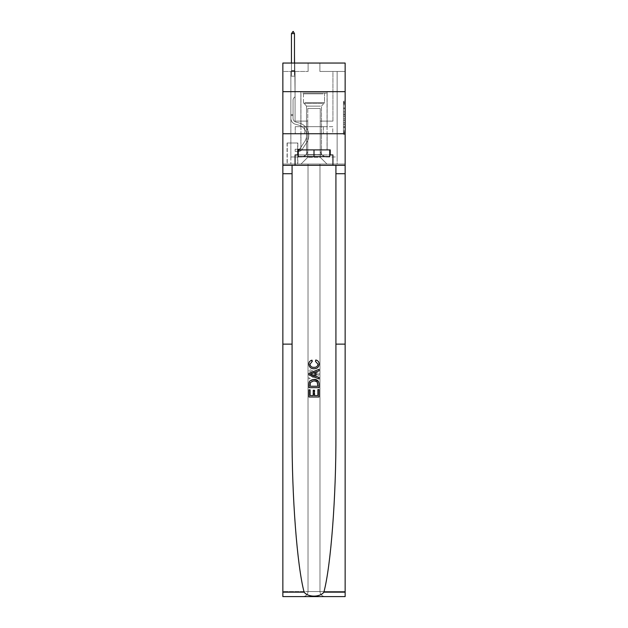 <?xml version="1.0" encoding="UTF-8"?>
<svg xmlns="http://www.w3.org/2000/svg" width="628" height="628" viewBox="0 0 628 628"><rect width="100%" height="100%" fill="white"/><g stroke="black" fill="none" stroke-linecap="round" stroke-linejoin="round"><path stroke-width="0.47" stroke-dasharray="3.14 2.35" d="M343.453 111.305L343.453 116.588L345.141 116.588L345.141 132.618L345.141 102.874L345.141 116.588L343.453 116.588L343.453 102.38L343.453 134.266L343.453 101.226L343.453 131.951L345.141 131.951L343.453 131.951L345.141 131.951L343.453 131.951L343.453 126.668L343.453 134.266L345.141 134.266L345.141 101.226L345.141 131.872L345.141 118.904L343.453 118.904L345.141 118.904L345.141 126.668L345.141 103.534L343.453 103.534L345.141 103.534L345.141 134.266L345.141 102.874L345.141 134.266L343.453 134.266L343.453 101.226L345.141 101.226L345.141 102.874L345.141 101.226L345.141 102.874L345.141 101.226L345.141 102.38L345.141 101.226L343.453 101.226L343.453 103.534L345.141 103.534L343.453 103.534L343.453 111.305L345.141 111.305M327.125 91.657L327.125 126.668L300.875 126.668L327.125 126.668L300.875 126.668L327.125 126.668L327.125 91.657L300.875 91.657L300.875 126.668L300.875 91.657L327.125 91.657M297.845 142.996L287.067 142.996L297.845 142.996L297.845 164.034L287.067 164.034L297.845 164.034M287.067 142.996L287.067 164.034M345.141 114.61L345.141 112.954L345.141 114.61L343.453 114.61L343.453 107.953L343.453 127.531L343.453 122.617L345.141 122.617L343.453 122.617L343.453 134.266L345.141 134.266L343.453 134.266L345.141 134.266L343.453 134.266L343.453 101.226L345.141 101.226L343.453 101.226L345.141 101.226L343.453 101.226L343.453 114.61L345.141 114.61M345.141 133.733L345.141 164.034L345.141 133.733L345.141 164.034L282.859 164.034L345.141 164.034L282.859 164.034L282.859 596.6L345.141 596.6L282.859 596.6L282.859 591.552L345.141 591.552L345.141 596.6L345.141 133.733L345.141 164.034L308.026 164.034L308.026 591.552L282.859 591.552L282.859 164.034L345.141 164.034L345.141 591.552L308.026 591.552L308.026 164.034L282.859 164.034L319.974 164.034L319.974 591.552C320.296 594.598 321.976 596.278 325.021 596.6C321.976 596.278 320.296 594.598 319.974 591.552L319.974 164.034L345.141 164.034L345.141 596.6L325.021 596.6C321.976 596.278 320.296 594.598 319.974 591.552C320.296 594.598 321.976 596.278 325.021 596.6L302.979 596.6C306.024 596.278 307.704 594.598 308.026 591.552C307.704 594.598 306.024 596.278 302.979 596.6C306.024 596.278 307.704 594.598 308.026 591.552L308.026 164.034L308.026 591.552C307.704 594.598 306.024 596.278 302.979 596.6L282.859 596.6L282.859 133.733L345.141 133.733L345.141 63.043L319.887 63.043L345.141 63.043L345.141 71.459L345.141 63.043L282.859 63.043L308.113 63.043L282.859 63.043L282.859 71.459L308.113 71.459L282.859 71.459L282.859 63.043L282.859 91.657L345.141 91.657L282.859 91.657L282.859 164.034L282.859 133.733L345.141 133.733L282.859 133.733L282.859 164.034L282.859 133.733L345.141 133.733L282.859 133.733M345.141 71.459L319.887 71.459L345.141 71.459M332.934 71.459L337.142 71.459L332.934 71.459L337.142 71.459L332.934 71.459L337.142 71.459L332.934 71.459L337.142 71.459L332.934 71.459L337.142 71.459L332.934 71.459L337.142 71.459L332.934 71.459L337.142 71.459L332.934 71.459L337.142 71.459L332.934 71.459L337.142 71.459L332.934 71.459L337.142 71.459L332.934 71.459L337.142 71.459L332.934 71.459L337.142 71.459L332.934 71.459L337.142 71.459L332.934 71.459L337.142 71.459L332.934 71.459L337.142 71.459L332.934 71.459L337.142 71.459L332.934 71.459L332.934 121.11L320.225 121.11L320.225 157.298L307.775 157.298L320.225 157.298L326.96 164.034L337.142 164.034L337.142 71.459L337.142 164.034L301.04 164.034L326.96 164.034L320.225 157.298L326.96 164.034L320.225 157.298L320.225 108.487L320.225 150.233A6.735 6.735 0 0 0 326.96 156.961L337.142 156.961L337.142 71.459L337.142 156.961L337.142 71.459L337.142 156.961L337.142 71.459L337.142 156.961L337.142 71.459L337.142 156.961L337.142 71.459L337.142 156.961L337.142 71.459L337.142 156.961L337.142 71.459L337.142 156.961L337.142 71.459L337.142 156.961L337.142 71.459L337.142 156.961L337.142 71.459L337.142 156.961L337.142 71.459L337.142 156.961L337.142 71.459L337.142 156.961L337.142 71.459L337.142 156.961L337.142 71.459L337.142 156.961L326.96 156.961A6.735 6.735 0 0 1 320.225 150.233A6.735 6.735 0 0 0 326.96 156.961A6.735 6.735 0 0 1 320.225 150.233A6.735 6.735 0 0 0 326.96 156.961A6.735 6.735 0 0 1 320.225 150.233A6.735 6.735 0 0 0 326.96 156.961A6.735 6.735 0 0 1 320.225 150.233A6.735 6.735 0 0 0 326.96 156.961A6.735 6.735 0 0 1 320.225 150.233A6.735 6.735 0 0 0 326.96 156.961A6.735 6.735 0 0 1 320.225 150.233A6.735 6.735 0 0 0 326.96 156.961A6.735 6.735 0 0 1 320.225 150.233A6.735 6.735 0 0 0 326.96 156.961A6.735 6.735 0 0 1 320.225 150.233A6.735 6.735 0 0 0 326.96 156.961A6.735 6.735 0 0 1 320.225 150.233A6.735 6.735 0 0 0 326.96 156.961A6.735 6.735 0 0 1 320.225 150.233A6.735 6.735 0 0 0 326.96 156.961A6.735 6.735 0 0 1 320.225 150.233A6.735 6.735 0 0 0 326.96 156.961A6.735 6.735 0 0 1 320.225 150.233A6.735 6.735 0 0 0 326.96 156.961A6.735 6.735 0 0 1 320.225 150.233A6.735 6.735 0 0 0 326.96 156.961A6.735 6.735 0 0 1 320.225 150.233A6.735 6.735 0 0 0 326.96 156.961A6.735 6.735 0 0 1 320.225 150.233L320.225 121.11L320.225 150.233L320.225 121.11L320.225 150.233L320.225 121.11L320.225 150.233L320.225 121.11L320.225 150.233L320.225 121.11L320.225 150.233L320.225 121.11L320.225 150.233L320.225 121.11L320.225 150.233L320.225 121.11L320.225 150.233L320.225 121.11L320.225 150.233L320.225 121.11L320.225 150.233L320.225 121.11L320.225 150.233L320.225 121.11L320.225 150.233L320.225 121.11L320.225 150.233L320.225 121.11L320.225 150.233L320.225 121.11L332.934 121.11L320.225 121.11L332.934 121.11L320.225 121.11L332.934 121.11L320.225 121.11L332.934 121.11L320.225 121.11L332.934 121.11L320.225 121.11L332.934 121.11L320.225 121.11L332.934 121.11L320.225 121.11L332.934 121.11L320.225 121.11L332.934 121.11L320.225 121.11L332.934 121.11L320.225 121.11L332.934 121.11L320.225 121.11L332.934 121.11L320.225 121.11L332.934 121.11L320.225 121.11L332.934 121.11L320.225 121.11L332.934 121.11L320.225 121.11L332.934 121.11L332.934 71.459M290.858 71.459L295.066 71.459L290.858 71.459L295.066 71.459L290.858 71.459L295.066 71.459L290.858 71.459L295.066 71.459L290.858 71.459L295.066 71.459L290.858 71.459L295.066 71.459L290.858 71.459L295.066 71.459L290.858 71.459L295.066 71.459L290.858 71.459L295.066 71.459L290.858 71.459L295.066 71.459L290.858 71.459L295.066 71.459L290.858 71.459L295.066 71.459L290.858 71.459L295.066 71.459L290.858 71.459L295.066 71.459L290.858 71.459L295.066 71.459L290.858 71.459L295.066 71.459L290.858 71.459L290.858 164.034L301.04 164.034L307.775 157.298L307.775 121.11L295.066 121.11L295.066 71.459L295.066 121.11L295.066 71.459L295.066 121.11L295.066 71.459L295.066 121.11L295.066 71.459L295.066 121.11L295.066 71.459L295.066 121.11L295.066 71.459L295.066 121.11L295.066 71.459L295.066 121.11L295.066 71.459L295.066 121.11L295.066 71.459L295.066 121.11L295.066 71.459L295.066 121.11L295.066 71.459L295.066 121.11L295.066 71.459L295.066 121.11L295.066 71.459L295.066 121.11L295.066 71.459L295.066 121.11L295.066 71.459L295.066 121.11L295.066 71.459L295.066 121.11L307.775 121.11L295.066 121.11L307.775 121.11L295.066 121.11L307.775 121.11L295.066 121.11L307.775 121.11L295.066 121.11L307.775 121.11L295.066 121.11L307.775 121.11L295.066 121.11L307.775 121.11L295.066 121.11L307.775 121.11L295.066 121.11L307.775 121.11L295.066 121.11L307.775 121.11L295.066 121.11L307.775 121.11L295.066 121.11L307.775 121.11L295.066 121.11L307.775 121.11L295.066 121.11L307.775 121.11L295.066 121.11L307.775 121.11L295.066 121.11L307.775 121.11L307.775 157.298L301.04 164.034L307.775 157.298L301.04 164.034L290.858 164.034L290.858 71.459L290.858 156.961L301.04 156.961A6.735 6.735 0 0 0 307.775 150.233L307.775 121.11L307.775 150.233A6.735 6.735 0 0 1 301.04 156.961A6.735 6.735 0 0 0 307.775 150.233A6.735 6.735 0 0 1 301.04 156.961A6.735 6.735 0 0 0 307.775 150.233A6.735 6.735 0 0 1 301.04 156.961A6.735 6.735 0 0 0 307.775 150.233A6.735 6.735 0 0 1 301.04 156.961A6.735 6.735 0 0 0 307.775 150.233A6.735 6.735 0 0 1 301.04 156.961A6.735 6.735 0 0 0 307.775 150.233A6.735 6.735 0 0 1 301.04 156.961A6.735 6.735 0 0 0 307.775 150.233A6.735 6.735 0 0 1 301.04 156.961A6.735 6.735 0 0 0 307.775 150.233A6.735 6.735 0 0 1 301.04 156.961A6.735 6.735 0 0 0 307.775 150.233A6.735 6.735 0 0 1 301.04 156.961A6.735 6.735 0 0 0 307.775 150.233A6.735 6.735 0 0 1 301.04 156.961A6.735 6.735 0 0 0 307.775 150.233A6.735 6.735 0 0 1 301.04 156.961A6.735 6.735 0 0 0 307.775 150.233A6.735 6.735 0 0 1 301.04 156.961A6.735 6.735 0 0 0 307.775 150.233A6.735 6.735 0 0 1 301.04 156.961A6.735 6.735 0 0 0 307.775 150.233A6.735 6.735 0 0 1 301.04 156.961A6.735 6.735 0 0 0 307.775 150.233A6.735 6.735 0 0 1 301.04 156.961L290.858 156.961L301.04 156.961L290.858 156.961L301.04 156.961L290.858 156.961L301.04 156.961L290.858 156.961L301.04 156.961L290.858 156.961L301.04 156.961L290.858 156.961L301.04 156.961L290.858 156.961L301.04 156.961L290.858 156.961L301.04 156.961L290.858 156.961L301.04 156.961L290.858 156.961L301.04 156.961L290.858 156.961L301.04 156.961L290.858 156.961L301.04 156.961L290.858 156.961L301.04 156.961L290.858 156.961L301.04 156.961L290.858 156.961L290.858 71.459M287.239 164.034L297.672 164.034L287.239 164.034L287.239 142.996L297.672 142.996L297.672 164.034L297.672 142.996L287.239 142.996L287.239 164.034M307.775 108.487L307.775 157.298L307.775 108.487L320.225 108.487L307.775 108.487M319.887 71.459L319.887 63.043L319.887 71.459M308.113 71.459L308.113 63.043L308.113 71.459M332.754 133.733L295.246 133.733L332.754 133.733L332.754 126.668L295.246 126.668L323.381 126.668L323.381 133.733L323.381 126.668L304.619 126.668L304.619 133.733L304.619 126.668L295.246 126.668L295.246 133.733L295.246 126.668L332.754 126.668L332.754 133.733M345.141 91.657L282.859 91.657M304.619 126.668L304.619 133.733L304.619 126.668M323.381 126.668L323.381 133.733L323.381 126.668M343.453 116.588L345.141 116.588L343.453 116.588M343.453 102.38L343.453 101.226L343.453 102.38L345.141 102.38L343.453 102.38M343.453 127.453L343.453 120.552L343.453 127.453L345.141 127.453L343.453 127.453M343.453 120.552L343.453 118.904L345.141 118.904L343.453 118.904L343.453 120.552L345.141 120.552L343.453 120.552M343.453 107.953L343.453 103.534L343.453 107.953L345.141 107.953L343.453 107.953M343.453 101.226L345.141 101.226L343.453 101.226L343.453 102.874L343.453 101.226L345.141 101.226M343.453 134.266L345.141 134.266L343.453 134.266L343.453 132.618L343.453 134.266M290.858 115.56L290.858 76.169L295.066 76.169L295.066 96.704L294.116 97.654A3.658 3.658 -17.4 0 0 293.048 100.245A3.658 3.658 162.6 0 1 294.116 97.654L295.066 96.704L295.066 76.169L294.477 74.889L294.477 71.129L294.477 74.889L295.066 76.169L295.066 96.704L294.116 97.654A3.658 3.658 0 0 0 293.048 100.245A3.658 3.658 0 0 1 294.116 97.654L295.066 96.704L295.066 76.169L294.477 74.889L294.477 70.619L294.477 74.889L295.066 76.169L295.066 96.704L294.116 97.654A3.658 3.658 0 0 0 293.048 100.245A3.658 3.658 0 0 1 294.116 97.654L295.066 96.704L294.477 33.59L295.066 96.704L294.116 97.654A3.658 3.658 0 0 0 293.048 100.245A3.658 3.658 0 0 1 294.116 97.654L295.066 96.704L294.477 33.59L291.447 33.59L291.447 74.889L290.858 76.169L295.066 76.169L295.066 96.704L294.116 97.654A3.658 3.658 0 0 0 293.048 100.245A3.658 3.658 0 0 1 294.116 97.654L295.066 96.704L295.066 76.169L294.477 74.889L295.066 76.169L295.066 96.704L294.116 97.654A3.658 3.658 0 0 0 293.048 100.245A3.658 3.658 0 0 1 294.116 97.654L295.066 96.704L295.066 76.169L294.477 74.889L294.477 71.129L294.477 74.889L295.066 76.169L295.066 96.704L294.116 97.654A3.658 3.658 0 0 0 293.048 100.245A3.658 3.658 0 0 1 294.116 97.654L295.066 96.704L295.066 76.169L294.477 74.889L294.477 70.619L294.477 74.889L295.066 76.169L295.066 96.704L294.116 97.654A3.658 3.658 0 0 0 293.048 100.245A3.658 3.658 0 0 1 294.116 97.654L295.066 96.704L294.477 33.59L292.711 31.4L293.213 31.4L291.447 33.59L294.477 33.59L293.213 31.4L291.447 33.59L291.447 70.619L291.447 33.59L294.477 33.59L295.066 96.704L294.116 97.654A3.658 3.658 0 0 0 293.048 100.245A3.658 3.658 0 0 1 294.116 97.654L295.066 96.704L294.477 33.59L291.447 33.59L291.447 71.129L291.447 33.59L294.477 33.59L292.711 31.4L293.213 31.4L291.447 33.59L291.447 74.889L291.447 33.59L294.477 33.59L293.213 31.4L291.447 33.59L291.447 74.889L290.858 76.169L291.447 74.889L291.447 33.59L294.477 33.59L295.066 96.704L294.116 97.654A3.658 3.658 0 0 0 293.048 100.245A3.658 3.658 0 0 1 294.116 97.654L295.066 96.704L294.477 33.59L291.447 33.59L291.447 74.889L290.858 76.169L295.066 76.169L295.066 96.704L294.116 97.654A3.658 3.658 0 0 0 293.048 100.245A3.658 3.658 0 0 1 294.116 97.654L295.066 96.704L295.066 76.169L294.477 74.889L295.066 76.169L295.066 96.704L294.116 97.654A3.658 3.658 0 0 0 293.048 100.245A3.658 3.658 0 0 1 294.116 97.654L295.066 96.704L295.066 76.169L294.477 74.889L294.477 71.129L294.477 74.889L295.066 76.169L295.066 96.704L294.116 97.654A3.658 3.658 0 0 0 293.048 100.245A3.658 3.658 0 0 1 294.116 97.654L295.066 96.704L295.066 76.169L294.477 74.889L294.477 70.619L294.477 74.889L295.066 76.169L295.066 96.704L294.116 97.654A3.658 3.658 0 0 0 293.048 100.245A3.658 3.658 0 0 1 294.116 97.654L295.066 96.704L294.477 33.59L292.711 31.4L293.213 31.4L291.447 33.59L294.477 33.59L293.213 31.4L291.447 33.59L291.447 70.619L291.447 33.59L294.477 33.59L295.066 96.704L294.116 97.654A3.658 3.658 0 0 0 293.048 100.245A3.658 3.658 0 0 1 294.116 97.654L295.066 96.704L294.477 33.59L291.447 33.59L291.447 71.129L291.447 33.59L294.477 33.59L292.711 31.4L293.213 31.4L291.447 33.59L291.447 74.889L291.447 33.59L294.477 33.59L293.213 31.4L291.447 33.59L291.447 74.889L290.858 76.169L295.066 76.169L295.066 96.704L294.116 97.654A3.658 3.658 0 0 0 293.048 100.245A3.658 3.658 0 0 1 294.116 97.654L295.066 96.704L295.066 76.169L294.477 74.889L295.066 76.169L290.858 76.169L291.447 74.889L291.447 33.59L294.477 33.59L294.477 74.889L294.477 33.59L291.447 33.59L291.447 74.889L290.858 76.169L295.066 76.169L290.858 76.169L291.447 74.889L291.447 33.59L294.477 33.59L293.213 31.4L291.447 33.59L291.447 74.889L290.858 76.169L295.066 76.169L290.858 76.169L291.447 74.889L291.447 33.59L294.477 33.59L293.213 31.4L291.447 33.59L291.447 74.889L290.858 76.169L295.066 76.169L290.858 76.169L291.447 74.889L291.447 33.59L294.477 33.59L294.477 74.889L295.066 76.169L290.858 76.169L291.447 74.889L290.858 76.169L295.066 76.169L290.858 76.169L291.447 74.889L291.447 71.129L291.447 74.889L290.858 76.169L295.066 76.169L290.858 76.169L291.447 74.889L291.447 70.619L291.447 74.889L290.858 76.169L295.066 76.169L290.858 76.169L291.447 74.889L291.447 33.59L291.447 74.889L290.858 76.169L295.066 76.169L290.858 76.169L291.447 74.889L291.447 33.59L294.477 33.59L291.447 33.59L291.447 74.889L290.858 76.169L295.066 76.169L290.858 76.169L291.447 74.889L291.447 33.59L294.477 33.59L292.711 31.4L294.477 33.59L294.477 70.619L294.477 33.59L291.447 33.59L294.477 33.59L293.213 31.4L291.447 33.59L292.711 31.4L291.447 33.59L292.711 31.4L294.477 33.59L294.477 71.129L294.477 33.59L291.447 33.59L292.711 31.4L291.447 33.59L294.477 33.59L293.213 31.4L294.477 33.59L294.477 74.889L294.477 33.59L293.213 31.4L291.447 33.59L292.711 31.4L294.477 33.59L294.477 74.889L295.066 76.169L290.858 76.169L295.066 76.169L290.858 76.169L291.447 74.889L290.858 76.169L295.066 76.169L290.858 76.169L291.447 74.889L291.447 71.129L291.447 74.889L290.858 76.169L295.066 76.169L290.858 76.169L291.447 74.889L291.447 70.619L291.447 74.889L290.858 76.169L295.066 76.169L290.858 76.169L291.447 74.889L291.447 33.59L294.477 33.59L293.213 31.4L294.477 33.59L294.477 70.619L294.477 33.59L291.447 33.59L292.711 31.4L291.447 33.59L292.711 31.4L294.477 33.59L293.213 31.4L291.447 33.59L294.477 33.59L294.477 71.129L294.477 33.59L293.213 31.4L294.477 33.59L294.477 74.889L294.477 33.59L291.447 33.59L292.711 31.4L291.447 33.59L292.711 31.4L294.477 33.59L293.213 31.4L291.447 33.59L294.477 33.59L294.477 74.889L295.066 76.169L290.858 76.169L291.447 74.889L290.858 76.169L290.858 118.284A6.147 6.147 -17.4 0 0 295.348 124.203A6.147 6.147 162.6 0 1 290.858 118.284L290.858 76.169L290.858 118.284A6.147 6.147 0 0 0 295.348 124.203A6.147 6.147 162.6 0 1 290.858 118.284L290.858 76.169L290.858 118.284A6.147 6.147 0 0 0 295.348 124.203A6.147 6.147 162.6 0 1 290.858 118.284L290.858 76.169L290.858 118.284A6.147 6.147 0 0 0 295.348 124.203L298.779 125.16L295.348 124.203A6.147 6.147 0 0 1 290.858 118.284L290.858 76.169L290.858 118.284A6.147 6.147 0 0 0 295.348 124.203A6.147 6.147 0 0 1 290.858 118.284L290.858 76.169L290.858 118.284A6.147 6.147 0 0 0 295.348 124.203A6.147 6.147 0 0 1 290.858 118.284L290.858 76.169L290.858 118.284A6.147 6.147 0 0 0 295.348 124.203L298.779 125.16L295.348 124.203A6.147 6.147 0 0 1 290.858 118.284L290.858 76.169L290.858 118.284A6.147 6.147 0 0 0 295.348 124.203A6.147 6.147 0 0 1 290.858 118.284L290.858 76.169L290.858 118.284A6.147 6.147 0 0 0 295.348 124.203A6.147 6.147 0 0 1 290.858 118.284L290.858 76.169L290.858 118.284A6.147 6.147 0 0 0 295.348 124.203L298.779 125.16A10.692 10.692 162.6 0 1 304.839 141.316A10.692 10.692 -17.4 0 0 298.779 125.16L295.348 124.203A6.147 6.147 0 0 1 290.858 118.284L290.858 76.169L290.858 118.284A6.147 6.147 0 0 0 295.348 124.203A6.147 6.147 0 0 1 290.858 118.284L290.858 76.169L290.858 118.284A6.147 6.147 0 0 0 295.348 124.203A6.147 6.147 0 0 1 290.858 118.284L290.858 76.169L290.858 118.284A6.147 6.147 0 0 0 295.348 124.203L298.779 125.16L295.348 124.203A6.147 6.147 0 0 1 290.858 118.284L290.858 76.169L290.858 118.284A6.147 6.147 0 0 0 295.348 124.203A6.147 6.147 0 0 1 290.858 118.284L290.858 76.169L290.858 118.284A6.147 6.147 0 0 0 295.348 124.203A6.147 6.147 0 0 1 290.858 118.284L290.858 76.169L290.858 118.284L290.858 115.56L293.048 115.56L293.048 114.547L290.858 114.547L293.048 114.547L293.048 118.284L293.048 100.245L293.048 118.284A3.956 3.956 -17.4 0 0 295.937 122.099A3.956 3.956 162.6 0 1 293.048 118.284L293.048 100.245L293.048 118.284L293.048 114.547L290.858 114.547L293.048 114.547L293.048 118.284A3.956 3.956 0 0 0 295.937 122.099A3.956 3.956 162.6 0 1 293.048 118.284L293.048 100.245L293.048 118.284A3.956 3.956 0 0 0 295.937 122.099A3.956 3.956 162.6 0 1 293.048 118.284L293.048 100.245L293.048 118.284L293.048 114.547L290.858 114.547L293.048 114.547L293.048 118.284A3.956 3.956 0 0 0 295.937 122.099L299.36 123.049L295.937 122.099A3.956 3.956 0 0 1 293.048 118.284L293.048 100.245L293.048 118.284A3.956 3.956 0 0 0 295.937 122.099A3.956 3.956 0 0 1 293.048 118.284L293.048 100.245L293.048 118.284L293.048 114.547L290.858 114.547L293.048 114.547L293.048 118.284A3.956 3.956 0 0 0 295.937 122.099A3.956 3.956 0 0 1 293.048 118.284L293.048 100.245L293.048 118.284A3.956 3.956 0 0 0 295.937 122.099L299.36 123.049L295.937 122.099A3.956 3.956 0 0 1 293.048 118.284L293.048 100.245L293.048 118.284L293.048 114.547L290.858 114.547L293.048 114.547L293.048 118.284A3.956 3.956 0 0 0 295.937 122.099A3.956 3.956 0 0 1 293.048 118.284L293.048 100.245L293.048 118.284A3.956 3.956 0 0 0 295.937 122.099A3.956 3.956 0 0 1 293.048 118.284L293.048 100.245L293.048 118.284L293.048 114.547L290.858 114.547L293.048 114.547L293.048 118.284A3.956 3.956 0 0 0 295.937 122.099L299.36 123.049L295.937 122.099A3.956 3.956 0 0 1 293.048 118.284L293.048 100.245L293.048 118.284A3.956 3.956 0 0 0 295.937 122.099A3.956 3.956 0 0 1 293.048 118.284L293.048 100.245L293.048 118.284L293.048 114.547L290.858 114.547L293.048 114.547L293.048 118.284A3.956 3.956 0 0 0 295.937 122.099A3.956 3.956 0 0 1 293.048 118.284L293.048 100.245L293.048 118.284A3.956 3.956 0 0 0 295.937 122.099L299.36 123.049A12.874 12.874 162.6 0 1 306.676 142.517A12.874 12.874 -17.4 0 0 299.36 123.049L295.937 122.099A3.956 3.956 0 0 1 293.048 118.284L293.048 100.245L293.048 118.284L293.048 114.547L290.858 114.547L293.048 114.547L293.048 118.284A3.956 3.956 0 0 0 295.937 122.099A3.956 3.956 0 0 1 293.048 118.284L293.048 100.245L293.048 118.284A3.956 3.956 0 0 0 295.937 122.099A3.956 3.956 0 0 1 293.048 118.284L293.048 100.245L293.048 118.284L293.048 115.56L290.858 115.56M298.512 151.411A4.459 4.459 -17.4 0 0 302.162 149.393L306.676 142.517A12.874 12.874 -17.4 0 0 299.36 123.049L295.937 122.099A3.956 3.956 0 0 1 293.048 118.284A3.956 3.956 0 0 0 295.937 122.099A3.956 3.956 0 0 1 293.048 118.284A3.956 3.956 0 0 0 295.937 122.099L299.36 123.049A12.874 12.874 0 0 1 306.676 142.517A12.874 12.874 -17.4 0 0 299.36 123.049L295.937 122.099A3.956 3.956 0 0 1 293.048 118.284A3.956 3.956 0 0 0 295.937 122.099A3.956 3.956 0 0 1 293.048 118.284A3.956 3.956 0 0 0 295.937 122.099L299.36 123.049L295.937 122.099A3.956 3.956 0 0 1 293.048 118.284A3.956 3.956 0 0 0 295.937 122.099L299.36 123.049L295.937 122.099A3.956 3.956 0 0 1 293.048 118.284A3.956 3.956 0 0 0 295.937 122.099A3.956 3.956 0 0 1 293.048 118.284A3.956 3.956 0 0 0 295.937 122.099L299.36 123.049A12.874 12.874 0 0 1 306.676 142.517L302.162 149.393L306.676 142.517A12.874 12.874 0 0 0 299.36 123.049L295.937 122.099A3.956 3.956 0 0 1 293.048 118.284A3.956 3.956 0 0 0 295.937 122.099L299.36 123.049L295.937 122.099A3.956 3.956 0 0 1 293.048 118.284A3.956 3.956 0 0 0 295.937 122.099A3.956 3.956 0 0 1 293.048 118.284A3.956 3.956 0 0 0 295.937 122.099L299.36 123.049L295.937 122.099A3.956 3.956 0 0 1 293.048 118.284A3.956 3.956 0 0 0 295.937 122.099L299.36 123.049A12.874 12.874 0 0 1 306.676 142.517A12.874 12.874 0 0 0 299.36 123.049L295.937 122.099A3.956 3.956 0 0 1 293.048 118.284A3.956 3.956 0 0 0 295.937 122.099A3.956 3.956 0 0 1 293.048 118.284A3.956 3.956 0 0 0 295.937 122.099L299.36 123.049L295.937 122.099A3.956 3.956 0 0 1 293.048 118.284A3.956 3.956 0 0 0 295.937 122.099L299.36 123.049L295.937 122.099A3.956 3.956 0 0 1 293.048 118.284A3.956 3.956 0 0 0 295.937 122.099A3.956 3.956 0 0 1 293.048 118.284A3.956 3.956 0 0 0 295.937 122.099L299.36 123.049A12.874 12.874 0 0 1 306.676 142.517A12.874 12.874 0 0 0 299.36 123.049L295.937 122.099A3.956 3.956 0 0 1 293.048 118.284A3.956 3.956 0 0 0 295.937 122.099L299.36 123.049A12.874 12.874 0 0 1 306.676 142.517L302.162 149.393L306.676 142.517A12.874 12.874 0 0 0 299.36 123.049L295.937 122.099L299.36 123.049A12.874 12.874 0 0 1 306.676 142.517A12.874 12.874 0 0 0 299.36 123.049L295.937 122.099L299.36 123.049A12.874 12.874 0 0 1 306.676 142.517A12.874 12.874 0 0 0 299.36 123.049L295.937 122.099L299.36 123.049A12.874 12.874 0 0 1 306.676 142.517L302.162 149.393A4.459 4.459 162.6 0 1 299.776 151.199A4.459 4.459 -17.4 0 0 302.162 149.393L306.676 142.517A12.874 12.874 0 0 0 299.36 123.049L295.937 122.099L299.36 123.049A12.874 12.874 0 0 1 306.676 142.517A12.874 12.874 0 0 0 299.36 123.049L295.937 122.099L299.36 123.049A12.874 12.874 0 0 1 306.676 142.517A12.874 12.874 0 0 0 299.36 123.049L295.937 122.099L299.36 123.049A12.874 12.874 0 0 1 306.676 142.517L302.162 149.393L306.676 142.517A12.874 12.874 0 0 0 299.36 123.049L295.937 122.099L299.36 123.049A12.874 12.874 0 0 1 306.676 142.517A12.874 12.874 0 0 0 299.36 123.049L295.937 122.099L299.36 123.049A12.874 12.874 0 0 1 306.676 142.517A12.874 12.874 0 0 0 299.36 123.049L295.937 122.099L299.36 123.049A12.874 12.874 0 0 1 306.676 142.517L302.162 149.393L306.676 142.517A12.874 12.874 0 0 0 299.36 123.049L295.937 122.099L299.36 123.049A12.874 12.874 0 0 1 306.676 142.517A12.874 12.874 0 0 0 299.36 123.049A12.874 12.874 0 0 1 306.676 142.517L302.162 149.393A4.459 4.459 0 0 1 299.776 151.199C298.481 151.474 298.481 151.474 299.776 151.199C298.481 151.474 298.481 151.474 299.776 151.199A4.459 4.459 0 0 0 302.162 149.393L306.676 142.517A12.874 12.874 0 0 0 299.36 123.049A12.874 12.874 0 0 1 306.676 142.517A12.874 12.874 0 0 0 299.36 123.049A12.874 12.874 0 0 1 306.676 142.517L302.162 149.393L306.676 142.517A12.874 12.874 0 0 0 299.36 123.049A12.874 12.874 0 0 1 306.676 142.517L302.162 149.393L306.676 142.517A12.874 12.874 0 0 0 299.36 123.049A12.874 12.874 0 0 1 306.676 142.517A12.874 12.874 0 0 0 299.36 123.049A12.874 12.874 0 0 1 306.676 142.517L302.162 149.393A4.459 4.459 0 0 1 299.776 151.199C298.481 151.474 298.481 151.474 299.776 151.199C298.481 151.474 298.481 151.474 299.776 151.199A4.459 4.459 0 0 0 302.162 149.393L306.676 142.517A12.874 12.874 0 0 0 299.36 123.049A12.874 12.874 0 0 1 306.676 142.517L302.162 149.393L306.676 142.517A12.874 12.874 0 0 0 299.36 123.049A12.874 12.874 0 0 1 306.676 142.517A12.874 12.874 0 0 0 299.36 123.049A12.874 12.874 0 0 1 306.676 142.517L302.162 149.393L306.676 142.517A12.874 12.874 0 0 0 299.36 123.049A12.874 12.874 0 0 1 306.676 142.517L302.162 149.393A4.459 4.459 0 0 1 299.776 151.199C298.481 151.474 298.481 151.474 299.776 151.199C298.481 151.474 298.481 151.474 299.776 151.199A4.459 4.459 0 0 0 302.162 149.393L306.676 142.517A12.874 12.874 0 0 0 299.36 123.049A12.874 12.874 0 0 1 306.676 142.517A12.874 12.874 0 0 0 299.36 123.049A12.874 12.874 0 0 1 306.676 142.517L302.162 149.393L306.676 142.517A12.874 12.874 0 0 0 299.36 123.049A12.874 12.874 0 0 1 306.676 142.517L302.162 149.393L306.676 142.517A12.874 12.874 0 0 0 299.36 123.049A12.874 12.874 0 0 1 306.676 142.517A12.874 12.874 0 0 0 299.36 123.049A12.874 12.874 0 0 1 306.676 142.517L302.162 149.393A4.459 4.459 0 0 1 299.776 151.199C298.481 151.474 298.481 151.474 299.776 151.199C298.481 151.474 298.481 151.474 299.776 151.199A4.459 4.459 0 0 0 302.162 149.393L306.676 142.517A12.874 12.874 0 0 0 299.36 123.049A12.874 12.874 0 0 1 306.676 142.517L302.162 149.393A4.459 4.459 0 0 1 299.776 151.199C298.481 151.474 298.481 151.474 299.776 151.199C298.481 151.474 298.481 151.474 299.776 151.199A4.459 4.459 0 0 0 302.162 149.393L306.676 142.517L302.162 149.393A4.459 4.459 0 0 1 299.776 151.199C298.481 151.474 298.481 151.474 299.776 151.199C298.481 151.474 298.481 151.474 299.776 151.199A4.459 4.459 0 0 0 302.162 149.393L306.676 142.517L302.162 149.393A4.459 4.459 0 0 1 299.776 151.199C298.481 151.474 298.481 151.474 299.776 151.199C298.481 151.474 298.481 151.474 299.776 151.199A4.459 4.459 0 0 0 302.162 149.393L306.676 142.517L302.162 149.393A4.459 4.459 0 0 1 299.776 151.199C298.481 151.474 298.481 151.474 299.776 151.199C298.481 151.474 298.481 151.474 299.776 151.199A4.459 4.459 0 0 0 302.162 149.393L306.676 142.517L302.162 149.393A4.459 4.459 0 0 1 299.776 151.199C298.481 151.474 298.481 151.474 299.776 151.199C298.481 151.474 298.481 151.474 299.776 151.199A4.459 4.459 0 0 0 302.162 149.393L306.676 142.517L302.162 149.393A4.459 4.459 0 0 1 299.776 151.199C298.481 151.474 298.481 151.474 299.776 151.199C298.481 151.474 298.481 151.474 299.776 151.199A4.459 4.459 0 0 0 302.162 149.393L306.676 142.517L302.162 149.393A4.459 4.459 0 0 1 299.776 151.199C298.481 151.474 298.481 151.474 299.776 151.199C298.481 151.474 298.481 151.474 299.776 151.199A4.459 4.459 0 0 0 302.162 149.393L306.676 142.517L302.162 149.393A4.459 4.459 0 0 1 299.776 151.199C298.481 151.474 298.481 151.474 299.776 151.199C298.481 151.474 298.481 151.474 299.776 151.199A4.459 4.459 0 0 0 302.162 149.393L306.676 142.517L302.162 149.393A4.459 4.459 0 0 1 299.776 151.199C298.481 151.474 298.481 151.474 299.776 151.199C298.481 151.474 298.481 151.474 299.776 151.199A4.459 4.459 0 0 0 302.162 149.393L306.676 142.517L302.162 149.393A4.459 4.459 0 0 1 299.776 151.199C298.481 151.474 298.481 151.474 299.776 151.199C298.481 151.474 298.481 151.474 299.776 151.199A4.459 4.459 0 0 0 302.162 149.393L306.676 142.517L302.162 149.393A4.459 4.459 0 0 1 299.776 151.199C298.481 151.474 298.481 151.474 299.776 151.199C298.481 151.474 298.481 151.474 299.776 151.199A4.459 4.459 0 0 0 302.162 149.393A4.459 4.459 -17.4 0 1 298.512 151.411L298.512 149.221A2.269 2.269 -17.4 0 0 300.333 148.192L304.839 141.316A10.692 10.692 -17.4 0 0 298.779 125.16L295.348 124.203L298.779 125.16A10.692 10.692 0 0 1 304.839 141.316A10.692 10.692 -17.4 0 0 298.779 125.16L295.348 124.203A6.147 6.147 0 0 1 290.858 118.284A6.147 6.147 0 0 0 295.348 124.203A6.147 6.147 0 0 1 290.858 118.284A6.147 6.147 0 0 0 295.348 124.203L298.779 125.16L295.348 124.203A6.147 6.147 0 0 1 290.858 118.284A6.147 6.147 0 0 0 295.348 124.203A6.147 6.147 0 0 1 290.858 118.284A6.147 6.147 0 0 0 295.348 124.203L298.779 125.16L295.348 124.203A6.147 6.147 0 0 1 290.858 118.284A6.147 6.147 0 0 0 295.348 124.203L298.779 125.16A10.692 10.692 0 0 1 304.839 141.316L300.333 148.192L304.839 141.316A10.692 10.692 0 0 0 298.779 125.16L295.348 124.203A6.147 6.147 0 0 1 290.858 118.284A6.147 6.147 0 0 0 295.348 124.203A6.147 6.147 0 0 1 290.858 118.284A6.147 6.147 0 0 0 295.348 124.203L298.779 125.16L295.348 124.203A6.147 6.147 0 0 1 290.858 118.284A6.147 6.147 0 0 0 295.348 124.203L298.779 125.16L295.348 124.203A6.147 6.147 0 0 1 290.858 118.284A6.147 6.147 0 0 0 295.348 124.203A6.147 6.147 0 0 1 290.858 118.284A6.147 6.147 0 0 0 295.348 124.203L298.779 125.16A10.692 10.692 0 0 1 304.839 141.316A10.692 10.692 0 0 0 298.779 125.16L295.348 124.203A6.147 6.147 0 0 1 290.858 118.284A6.147 6.147 0 0 0 295.348 124.203L298.779 125.16L295.348 124.203A6.147 6.147 0 0 1 290.858 118.284A6.147 6.147 0 0 0 295.348 124.203A6.147 6.147 0 0 1 290.858 118.284A6.147 6.147 0 0 0 295.348 124.203L298.779 125.16L295.348 124.203A6.147 6.147 0 0 1 290.858 118.284A6.147 6.147 0 0 0 295.348 124.203L298.779 125.16A10.692 10.692 0 0 1 304.839 141.316A10.692 10.692 0 0 0 298.779 125.16L295.348 124.203A6.147 6.147 0 0 1 290.858 118.284A6.147 6.147 0 0 0 295.348 124.203A6.147 6.147 0 0 1 290.858 118.284A6.147 6.147 0 0 0 295.348 124.203L298.779 125.16L295.348 124.203A6.147 6.147 0 0 1 290.858 118.284A6.147 6.147 0 0 0 295.348 124.203L298.779 125.16A10.692 10.692 0 0 1 304.839 141.316L300.333 148.192L304.839 141.316A10.692 10.692 0 0 0 298.779 125.16L295.348 124.203L298.779 125.16A10.692 10.692 0 0 1 304.839 141.316A10.692 10.692 0 0 0 298.779 125.16L295.348 124.203L298.779 125.16A10.692 10.692 0 0 1 304.839 141.316A10.692 10.692 0 0 0 298.779 125.16L295.348 124.203L298.779 125.16A10.692 10.692 0 0 1 304.839 141.316L300.333 148.192A2.269 2.269 162.6 0 1 299.776 148.781C298.504 149.362 298.504 149.362 299.776 148.781C298.504 149.362 298.504 149.362 299.776 148.781A2.269 2.269 -17.4 0 0 300.333 148.192L304.839 141.316A10.692 10.692 0 0 0 298.779 125.16L295.348 124.203L298.779 125.16A10.692 10.692 0 0 1 304.839 141.316A10.692 10.692 0 0 0 298.779 125.16L295.348 124.203L298.779 125.16A10.692 10.692 0 0 1 304.839 141.316A10.692 10.692 0 0 0 298.779 125.16L295.348 124.203L298.779 125.16A10.692 10.692 0 0 1 304.839 141.316L300.333 148.192L304.839 141.316A10.692 10.692 0 0 0 298.779 125.16L295.348 124.203L298.779 125.16A10.692 10.692 0 0 1 304.839 141.316A10.692 10.692 0 0 0 298.779 125.16L295.348 124.203L298.779 125.16A10.692 10.692 0 0 1 304.839 141.316A10.692 10.692 0 0 0 298.779 125.16L295.348 124.203L298.779 125.16A10.692 10.692 0 0 1 304.839 141.316L300.333 148.192L304.839 141.316A10.692 10.692 0 0 0 298.779 125.16L295.348 124.203L298.779 125.16A10.692 10.692 0 0 1 304.839 141.316A10.692 10.692 0 0 0 298.779 125.16A10.692 10.692 0 0 1 304.839 141.316L300.333 148.192A2.269 2.269 0 0 1 299.776 148.781C298.504 149.362 298.504 149.362 299.776 148.781C298.504 149.362 298.504 149.362 299.776 148.781A2.269 2.269 0 0 0 300.333 148.192L304.839 141.316A10.692 10.692 0 0 0 298.779 125.16A10.692 10.692 0 0 1 304.839 141.316A10.692 10.692 0 0 0 298.779 125.16A10.692 10.692 0 0 1 304.839 141.316L300.333 148.192L304.839 141.316A10.692 10.692 0 0 0 298.779 125.16A10.692 10.692 0 0 1 304.839 141.316L300.333 148.192L304.839 141.316A10.692 10.692 0 0 0 298.779 125.16A10.692 10.692 0 0 1 304.839 141.316A10.692 10.692 0 0 0 298.779 125.16A10.692 10.692 0 0 1 304.839 141.316L300.333 148.192A2.269 2.269 0 0 1 299.776 148.781C298.504 149.362 298.504 149.362 299.776 148.781C298.504 149.362 298.504 149.362 299.776 148.781A2.269 2.269 0 0 0 300.333 148.192L304.839 141.316A10.692 10.692 0 0 0 298.779 125.16A10.692 10.692 0 0 1 304.839 141.316L300.333 148.192L304.839 141.316A10.692 10.692 0 0 0 298.779 125.16A10.692 10.692 0 0 1 304.839 141.316A10.692 10.692 0 0 0 298.779 125.16A10.692 10.692 0 0 1 304.839 141.316L300.333 148.192L304.839 141.316A10.692 10.692 0 0 0 298.779 125.16A10.692 10.692 0 0 1 304.839 141.316L300.333 148.192A2.269 2.269 0 0 1 299.776 148.781C298.504 149.362 298.504 149.362 299.776 148.781C298.504 149.362 298.504 149.362 299.776 148.781A2.269 2.269 0 0 0 300.333 148.192L304.839 141.316A10.692 10.692 0 0 0 298.779 125.16A10.692 10.692 0 0 1 304.839 141.316A10.692 10.692 0 0 0 298.779 125.16A10.692 10.692 0 0 1 304.839 141.316L300.333 148.192L304.839 141.316A10.692 10.692 0 0 0 298.779 125.16A10.692 10.692 0 0 1 304.839 141.316L300.333 148.192L304.839 141.316A10.692 10.692 0 0 0 298.779 125.16A10.692 10.692 0 0 1 304.839 141.316A10.692 10.692 0 0 0 298.779 125.16A10.692 10.692 0 0 1 304.839 141.316L300.333 148.192A2.269 2.269 0 0 1 299.776 148.781C298.504 149.362 298.504 149.362 299.776 148.781C298.504 149.362 298.504 149.362 299.776 148.781A2.269 2.269 0 0 0 300.333 148.192L304.839 141.316A10.692 10.692 0 0 0 298.779 125.16A10.692 10.692 0 0 1 304.839 141.316L300.333 148.192A2.269 2.269 0 0 1 299.776 148.781C298.504 149.362 298.504 149.362 299.776 148.781C298.504 149.362 298.504 149.362 299.776 148.781A2.269 2.269 0 0 0 300.333 148.192L304.839 141.316L300.333 148.192A2.269 2.269 0 0 1 299.776 148.781C298.504 149.362 298.504 149.362 299.776 148.781C298.504 149.362 298.504 149.362 299.776 148.781A2.269 2.269 0 0 0 300.333 148.192L304.839 141.316L300.333 148.192A2.269 2.269 0 0 1 299.776 148.781C298.504 149.362 298.504 149.362 299.776 148.781C298.504 149.362 298.504 149.362 299.776 148.781A2.269 2.269 0 0 0 300.333 148.192L304.839 141.316L300.333 148.192A2.269 2.269 0 0 1 299.776 148.781C298.504 149.362 298.504 149.362 299.776 148.781C298.504 149.362 298.504 149.362 299.776 148.781A2.269 2.269 0 0 0 300.333 148.192L304.839 141.316L300.333 148.192A2.269 2.269 0 0 1 299.776 148.781C298.504 149.362 298.504 149.362 299.776 148.781C298.504 149.362 298.504 149.362 299.776 148.781A2.269 2.269 0 0 0 300.333 148.192L304.839 141.316L300.333 148.192A2.269 2.269 0 0 1 299.776 148.781C298.504 149.362 298.504 149.362 299.776 148.781C298.504 149.362 298.504 149.362 299.776 148.781A2.269 2.269 0 0 0 300.333 148.192L304.839 141.316L300.333 148.192A2.269 2.269 0 0 1 299.776 148.781C298.504 149.362 298.504 149.362 299.776 148.781C298.504 149.362 298.504 149.362 299.776 148.781A2.269 2.269 0 0 0 300.333 148.192L304.839 141.316L300.333 148.192A2.269 2.269 0 0 1 299.776 148.781C298.504 149.362 298.504 149.362 299.776 148.781C298.504 149.362 298.504 149.362 299.776 148.781A2.269 2.269 0 0 0 300.333 148.192L304.839 141.316L300.333 148.192A2.269 2.269 0 0 1 299.776 148.781C298.504 149.362 298.504 149.362 299.776 148.781C298.504 149.362 298.504 149.362 299.776 148.781A2.269 2.269 0 0 0 300.333 148.192L304.839 141.316L300.333 148.192A2.269 2.269 0 0 1 299.776 148.781C298.504 149.362 298.504 149.362 299.776 148.781C298.504 149.362 298.504 149.362 299.776 148.781A2.269 2.269 0 0 0 300.333 148.192L304.839 141.316L300.333 148.192A2.269 2.269 0 0 1 299.776 148.781C298.504 149.362 298.504 149.362 299.776 148.781C298.504 149.362 298.504 149.362 299.776 148.781A2.269 2.269 0 0 0 300.333 148.192A2.269 2.269 -17.4 0 1 298.512 149.221L298.512 151.411L295.152 151.411L298.512 151.411A4.459 4.459 0 0 0 302.162 149.393A4.459 4.459 0 0 1 298.512 151.411L298.512 149.221L295.152 149.221L298.512 149.221A2.269 2.269 0 0 0 300.333 148.192A2.269 2.269 0 0 1 298.512 149.221L298.512 151.411L295.152 151.411L295.152 149.221L295.152 151.411L298.512 151.411A4.459 4.459 0 0 0 302.162 149.393A4.459 4.459 0 0 1 298.512 151.411L298.512 149.221L295.152 149.221L298.512 149.221A2.269 2.269 0 0 0 300.333 148.192A2.269 2.269 0 0 1 298.512 149.221L298.512 151.411L295.152 151.411L295.152 149.221L295.152 151.411L298.512 151.411A4.459 4.459 0 0 0 302.162 149.393A4.459 4.459 0 0 1 298.512 151.411L298.512 149.221L295.152 149.221L298.512 149.221A2.269 2.269 0 0 0 300.333 148.192A2.269 2.269 0 0 1 298.512 149.221L298.512 151.411L295.152 151.411L295.152 149.221L295.152 151.411L298.512 151.411A4.459 4.459 0 0 0 302.162 149.393A4.459 4.459 0 0 1 298.512 151.411L298.512 149.221L295.152 149.221L298.512 149.221A2.269 2.269 0 0 0 300.333 148.192A2.269 2.269 0 0 1 298.512 149.221L298.512 151.411L295.152 151.411L295.152 149.221L295.152 151.411L298.512 151.411A4.459 4.459 0 0 0 302.162 149.393A4.459 4.459 0 0 1 298.512 151.411L298.512 149.221L295.152 149.221L298.512 149.221A2.269 2.269 0 0 0 300.333 148.192A2.269 2.269 0 0 1 298.512 149.221L298.512 151.411L295.152 151.411L295.152 149.221L295.152 151.411L298.512 151.411A4.459 4.459 0 0 0 302.162 149.393A4.459 4.459 0 0 1 298.512 151.411L298.512 149.221L295.152 149.221L298.512 149.221A2.269 2.269 0 0 0 300.333 148.192A2.269 2.269 0 0 1 298.512 149.221L298.512 151.411L295.152 151.411L295.152 149.221L295.152 151.411L298.512 151.411A4.459 4.459 0 0 0 302.162 149.393A4.459 4.459 0 0 1 298.512 151.411L298.512 149.221L295.152 149.221L298.512 149.221A2.269 2.269 0 0 0 300.333 148.192A2.269 2.269 0 0 1 298.512 149.221L298.512 151.411L295.152 151.411L295.152 149.221L295.152 151.411L298.512 151.411A4.459 4.459 0 0 0 302.162 149.393A4.459 4.459 0 0 1 298.512 151.411L298.512 149.221L295.152 149.221L298.512 149.221A2.269 2.269 0 0 0 300.333 148.192A2.269 2.269 0 0 1 298.512 149.221L298.512 151.411L295.152 151.411L295.152 149.221L295.152 151.411L298.512 151.411A4.459 4.459 0 0 0 302.162 149.393A4.459 4.459 0 0 1 298.512 151.411L298.512 149.221L295.152 149.221L298.512 149.221A2.269 2.269 0 0 0 300.333 148.192A2.269 2.269 0 0 1 298.512 149.221L298.512 151.411L295.152 151.411L295.152 149.221L295.152 151.411L298.512 151.411A4.459 4.459 0 0 0 302.162 149.393A4.459 4.459 0 0 1 298.512 151.411L298.512 149.221L295.152 149.221L298.512 149.221A2.269 2.269 0 0 0 300.333 148.192A2.269 2.269 0 0 1 298.512 149.221L298.512 151.411L295.152 151.411L295.152 149.221L295.152 151.411L298.512 151.411A4.459 4.459 0 0 0 302.162 149.393A4.459 4.459 0 0 1 298.512 151.411L298.512 149.221L295.152 149.221L298.512 149.221A2.269 2.269 0 0 0 300.333 148.192A2.269 2.269 0 0 1 298.512 149.221L298.512 151.411L295.152 151.411L295.152 149.221L295.152 151.411L298.512 151.411A4.459 4.459 0 0 0 302.162 149.393A4.459 4.459 0 0 1 298.512 151.411L298.512 149.221L295.152 149.221L298.512 149.221A2.269 2.269 0 0 0 300.333 148.192A2.269 2.269 0 0 1 298.512 149.221L298.512 151.411L295.152 151.411L295.152 149.221L295.152 151.411L298.512 151.411A4.459 4.459 0 0 0 302.162 149.393A4.459 4.459 0 0 1 298.512 151.411L298.512 149.221L295.152 149.221L298.512 149.221A2.269 2.269 0 0 0 300.333 148.192A2.269 2.269 0 0 1 298.512 149.221L298.512 151.411L295.152 151.411L295.152 149.221L295.152 151.411L298.512 151.411A4.459 4.459 0 0 0 302.162 149.393A4.459 4.459 0 0 1 298.512 151.411L298.512 149.221L295.152 149.221L298.512 149.221A2.269 2.269 0 0 0 300.333 148.192A2.269 2.269 0 0 1 298.512 149.221L298.512 151.411L295.152 151.411L295.152 149.221L295.152 151.411L298.512 151.411A4.459 4.459 0 0 0 302.162 149.393A4.459 4.459 0 0 1 298.512 151.411L298.512 149.221L295.152 149.221L298.512 149.221A2.269 2.269 0 0 0 300.333 148.192A2.269 2.269 0 0 1 298.512 149.221L298.512 151.411L295.152 151.411L295.152 149.221L295.152 151.411L298.512 151.411M327.125 133.733L327.125 149.896L300.875 149.896L327.125 149.896L300.875 149.896L327.125 149.896L327.125 133.733L300.875 133.733L300.875 149.896L300.875 133.733L327.125 133.733M308.96 396.99L308.96 389.603L310.122 389.603L310.122 395.562L313.615 395.562L313.615 390.255L314.785 390.255L314.785 395.562L317.894 395.562L317.894 389.862L319.055 389.862L319.055 396.99L308.96 396.99L319.055 396.99L319.055 389.862L317.894 389.862L317.894 395.562L314.785 395.562L314.785 390.255L313.615 390.255L313.615 395.562L310.122 395.562L310.122 389.603L308.96 389.603L308.96 396.99M314.063 379.383L318.184 380.961L318.906 382.428L319.055 387.664L308.96 387.664L308.96 384.046C309.133 380.921 310.836 379.367 314.063 379.383C310.829 379.367 309.133 380.921 308.96 384.046L308.96 387.664L319.055 387.664L318.906 382.428L318.184 380.961L314.063 379.383M308.827 364.083C308.937 361.885 310.051 360.511 312.187 359.962L312.524 361.383L309.989 364.216C310.35 366.414 311.716 367.459 314.086 367.341C316.394 367.419 317.705 366.367 318.019 364.177L315.947 361.642L316.253 360.213C318.145 360.802 319.118 362.097 319.189 364.107C318.891 367.144 317.187 368.699 314.079 368.762C310.86 368.746 309.102 367.192 308.827 364.083L308.827 364.083C309.102 367.184 310.852 368.746 314.079 368.762L314.079 368.762C317.187 368.699 318.883 367.144 319.181 364.107L319.189 364.107C319.134 362.113 318.153 360.817 316.253 360.213L315.947 361.642L318.019 364.177C317.721 366.36 316.41 367.411 314.086 367.341L314.086 367.341C311.724 367.459 310.358 366.422 309.989 364.216L312.524 361.383L312.187 359.962C310.051 360.519 308.929 361.893 308.827 364.083M345.141 344.128L335.925 344.128L335.925 433.516L335.925 165.297L282.859 165.297L295.066 165.297L295.066 154.943L295.066 165.297L345.141 165.297M335.925 165.297L335.925 433.516C336.184 496.356 330.925 565.734 323.883 592.165C319.966 597.448 308.042 597.448 304.117 592.165C297.075 565.734 291.816 496.356 292.075 433.516L292.075 165.297L335.925 165.297L335.925 344.128M319.055 373.33L319.055 374.94L308.96 378.951L308.96 377.436L312.061 376.29L312.061 371.98L308.96 370.834L308.96 369.319L319.055 373.33L308.96 369.319L308.96 370.834L312.061 371.98L312.061 376.29L308.96 377.436L308.96 378.951L319.055 374.94L319.055 373.33M292.075 165.297L292.075 433.516L292.075 165.297L282.859 165.297M292.075 344.128L282.859 344.128M295.066 165.297L295.066 154.943L332.934 154.943L295.066 154.943L332.934 154.943L332.934 165.297M297.758 154.943L297.758 149.896L297.758 154.943L297.758 149.896L330.242 149.896L330.242 154.943L330.242 149.896L314 149.896L314 154.943L329.739 154.943M316.025 374.822L313.231 375.858L313.231 372.412L317.894 374.139L316.025 374.822L317.894 374.139L313.231 372.412L313.231 375.858L316.025 374.822M310.122 386.244L310.836 381.777L314.086 380.804L317.682 382.523L317.894 386.244L310.122 386.244L317.894 386.244L317.682 382.523L314.086 380.804L310.836 381.777L310.106 386.244L310.318 382.523L313.914 380.804L317.164 381.777M308.945 396.99L319.04 396.99L319.04 389.603L317.878 389.603M314.385 395.562L314.385 390.255L313.215 390.255M310.106 395.562L310.106 389.862L308.945 389.862M313.937 379.383L309.816 380.961M309.094 382.428L308.945 384.21M308.945 387.664L319.04 387.664L319.04 384.046M315.476 361.383L318.011 364.216C317.65 366.414 316.284 367.459 313.914 367.341C311.606 367.419 310.295 366.367 309.981 364.177L312.053 361.642L311.747 360.213C309.855 360.802 308.882 362.097 308.811 364.107C309.109 367.144 310.813 368.699 313.921 368.762C317.14 368.746 318.898 367.192 319.173 364.083C319.063 361.885 317.949 360.511 315.813 359.962M319.04 378.951L319.04 377.436L315.939 376.29L315.939 371.98L319.04 370.834L319.04 369.319M298.261 154.943L314 154.943L314 149.896L330.242 149.896L330.242 154.943M314.769 375.858L310.106 374.139L314.769 372.412M304.164 93.007L325.359 93.007L304.164 93.007M323.114 93.847L303.481 93.847L323.114 93.847M304.525 156.623L324.943 156.623L304.525 156.623M307.516 154.637L321.489 154.637L307.516 154.637M320.484 106.132L306.511 106.132L320.484 106.132M302.704 93.007L327.047 93.007L302.704 93.007M302.704 149.896L327.047 149.896L302.704 149.896M298.261 149.896L329.739 149.896L298.261 149.896L314 149.896L314 156.623L329.739 156.623L298.261 156.623L314 156.623L298.261 156.623L298.261 149.896L298.261 156.623L298.261 149.896L314 149.896L314 156.623L329.739 156.623L329.739 149.896L329.739 156.623L329.739 149.896L314 149.896L329.739 149.896M314 149.896L314 156.623M294.477 33.59L293.213 31.4L294.477 33.59L294.477 70.619L294.477 33.59L291.447 33.59L292.711 31.4L291.447 33.59L292.711 31.4L294.477 33.59L293.213 31.4L294.477 33.59L294.477 63.043M291.447 33.59L292.711 31.4L291.447 33.59L291.447 74.889L291.447 70.619L294.477 70.619L291.447 70.619L294.477 70.619L291.447 70.619L294.477 70.619L291.447 70.619L294.477 70.619L291.447 70.619L294.477 70.619L291.447 70.619L294.477 70.619L291.447 70.619L294.477 70.619L291.447 70.619L294.477 70.619L291.447 70.619L294.477 70.619L291.447 70.619L294.477 70.619L291.447 70.619L294.477 70.619L291.447 70.619L294.477 70.619L291.447 70.619L294.477 70.619L291.447 70.619L294.477 70.619L291.447 70.619L294.477 70.619L291.447 70.619L294.477 70.619L291.447 70.619L291.447 63.043M295.152 149.221L298.433 149.221L295.152 149.221L295.152 151.411L295.152 149.221M299.776 151.199C298.481 151.474 298.481 151.474 299.776 151.199C298.481 151.474 298.481 151.474 299.776 151.199L299.776 148.781L299.776 151.199M343.453 126.668L345.141 126.668L343.453 126.668M343.453 124.187L345.141 124.187M343.453 108.825L345.141 108.825L343.453 108.825M343.453 102.874L345.141 102.874M343.453 132.618L345.141 132.618M343.453 130.797L345.141 130.797M343.453 104.695L345.141 104.695M343.453 114.94L345.141 114.94L343.453 114.94M343.453 124.273L345.141 124.273L343.453 124.273M343.453 127.531L345.141 127.531L343.453 127.531M343.453 112.954L345.141 112.954L343.453 112.954M291.447 71.129L294.477 71.129L291.447 71.129M292.075 173.713L282.859 173.713M335.925 173.713L345.141 173.713M345.141 592.165L323.883 592.165M304.117 592.165L282.859 592.165M304.886 102.615L324.519 102.615L304.886 102.615M322.808 103.447L303.826 103.447L322.808 103.447M343.453 131.872L345.141 131.872M343.453 131.951L345.141 131.951M343.453 103.534L345.141 103.534M298.771 149.197L298.771 151.395L298.771 149.197M324.519 93.847L325.359 93.007L324.519 93.847L324.519 102.615L321.489 106.132L321.489 154.637L324.943 156.623L321.489 154.637L321.489 106.132L324.519 102.615L324.519 93.847M300.953 93.007L300.953 149.896L300.953 93.007M327.047 93.007L327.047 149.896L327.047 93.007M303.481 102.615L303.481 93.847L302.641 93.007L303.481 93.847L303.481 102.615L306.511 106.132L306.511 154.637L303.057 156.623L306.511 154.637L306.511 106.132L303.481 102.615"/><path stroke-width="0.94" d="M345.141 91.657L345.141 63.043L282.859 63.043L282.859 91.657L345.141 91.657L345.141 133.733L282.859 133.733L282.859 91.657M317.878 389.603L317.878 395.562L314.385 395.562L317.878 395.562L317.878 389.603L319.04 389.603L319.04 396.99L308.945 396.99L308.945 389.862L308.945 396.99M313.215 390.255L313.215 395.562L310.106 395.562L313.215 395.562L313.215 390.255L314.385 390.255L314.385 395.562M309.816 380.961L309.094 382.428L309.816 380.961L313.937 379.383C317.171 379.367 318.867 380.921 319.04 384.046L319.04 387.664L308.945 387.664L308.945 384.21L308.945 387.664M318.302 381.157L313.937 379.383M315.813 359.962L315.476 361.383L315.813 359.962C317.949 360.519 319.071 361.893 319.173 364.083C318.898 367.184 317.148 368.746 313.921 368.762L313.921 368.762C310.813 368.699 309.117 367.144 308.819 364.107L308.811 364.107C308.866 362.113 309.847 360.817 311.747 360.213L312.053 361.642L309.981 364.177C310.279 366.36 311.59 367.411 313.914 367.341C316.276 367.459 317.642 366.422 318.011 364.216L315.476 361.383M323.883 592.165L345.141 592.165L345.141 596.6L282.859 596.6L282.859 344.128L292.075 344.128L292.075 433.516C291.816 496.356 297.075 565.734 304.117 592.165C308.034 597.448 319.958 597.448 323.883 592.165C330.925 565.734 336.184 496.356 335.925 433.516L335.925 165.297M308.945 373.33L308.945 374.94L319.04 378.951L308.945 374.94L308.945 373.33L319.04 369.319L308.945 373.33M335.925 344.128L345.141 344.128L345.141 133.733M282.859 344.128L282.859 133.733M292.075 165.297L292.075 344.128M345.141 592.165L345.141 344.128M282.859 165.297L295.066 165.297L295.066 154.943L298.261 154.943M329.739 154.943L330.242 154.943L330.242 149.896L297.758 149.896L297.758 154.943M330.242 154.943L332.934 154.943L332.934 165.297L345.141 165.297M295.066 165.297L332.934 165.297M319.04 369.319L319.04 370.834L315.939 371.98L315.939 376.29L319.04 377.436L319.04 378.951M311.975 374.822L314.769 375.858L314.769 372.412L310.106 374.139L311.975 374.822M314.769 372.412L314.769 375.858M308.945 384.21L309.094 382.428M317.164 381.777L317.878 386.244L317.164 381.777L313.914 380.804L310.318 382.523L310.106 386.244L317.878 386.244L310.106 386.244M308.945 389.862L310.106 389.862L310.106 395.562M298.261 149.896L298.261 156.623L329.739 156.623L329.739 149.896M314 149.896L314 156.623M294.477 33.59L293.213 31.4L291.447 33.59L294.477 33.59L294.477 63.043M291.447 33.59L291.447 63.043M335.925 173.713L345.141 173.713M292.075 173.713L282.859 173.713M282.859 592.165L304.117 592.165"/></g></svg>
